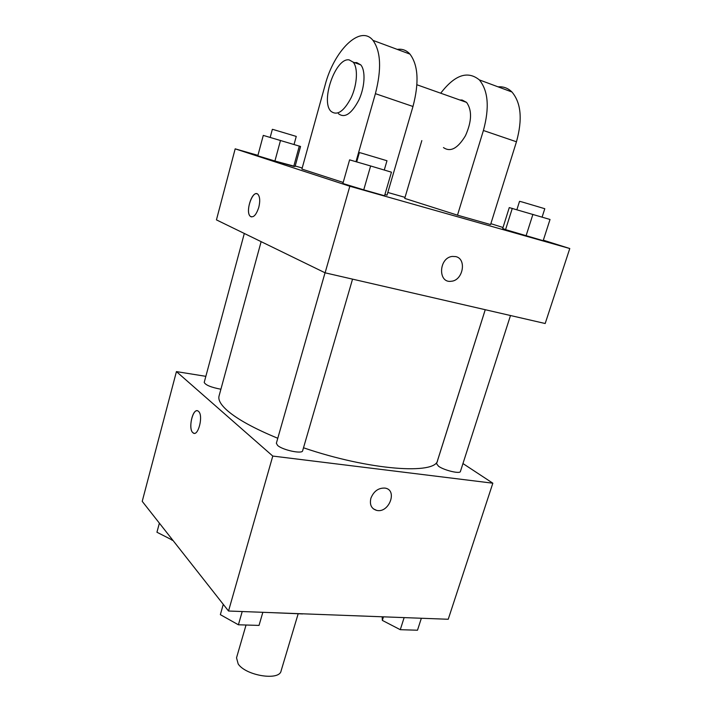 <?xml version="1.0" encoding="UTF-8"?>
<svg xmlns="http://www.w3.org/2000/svg" width="712" height="712" viewBox="0 0 712 712"><rect width="100%" height="100%" fill="white"/><g stroke="black" fill="none" stroke-linecap="round" stroke-linejoin="round"><path stroke-width="1.07" d="M246.032 625.02L236.526 657.826L238.182 663.958C245.863 675.732 279.416 681.055 281.08 670.944L298.177 613.762M302.636 613.931L272.981 612.694M462.96 463.557L492.838 483.199L448.231 619.262L228.525 611.021L142.222 501.346L176.434 371.602L205.848 376.337M492.838 483.199L272.776 456.063L228.525 611.021M370.89 498.231C373.755 491.209 378.428 487.827 384.898 488.085C397.946 489.714 389.206 513.423 376.719 510.406C371.379 508.777 369.439 504.719 370.89 498.231M261.126 241.653L219.056 395.997C217.97 399.904 220.8 404.834 227.555 410.771C237.657 419.439 254.398 428.606 277.778 438.272M303.508 447.786C369.501 470.356 436.127 474.993 437.604 460.317L485.246 309.702M272.776 456.063L176.434 371.602M485.255 309.711L436.554 463.717L438.574 466.271C444.235 470.392 460.174 474.165 460.415 471.469L510.495 315.523M325.037 272.785L276.354 443.256L277.6 445.427C282.602 450.1 302.377 454.292 302.636 450.767L352.547 279.14M220.898 389.233C211.153 387.381 205.59 385.112 204.21 382.415L244.314 233.456M198.515 411.376C203.739 415.505 198.007 437.604 192.988 432.78C187.585 428.953 193.246 406.41 198.417 411.287L198.515 411.376M194.091 433.279L192.996 432.78C188.199 429.496 192.124 409.489 197.322 410.771M384.889 488.076C397.937 489.705 389.197 513.414 376.719 510.406L373.293 508.813M543.336 240.193L569.778 248.524L545.187 323.515L325.108 272.821L216.439 219.883L235.174 148.844L257.931 155.35M172.945 540.39L156.943 532.238L159.381 523.151M172.268 539.536L172.055 540.319M262.853 612.311L259.026 625.412L238.395 624.789L220.355 614.652L223.274 604.354M242.213 611.537L238.395 624.789M421.353 618.256L417.49 630.218L400.278 629.693L382.335 620.392L382.184 616.788M404.14 617.607L400.278 629.693M383.457 616.832L382.335 620.392M299.334 146.013L293.736 166.377L295.071 166.457L300.562 146.485L263.28 135.396L257.806 155.821L274.921 161.001L257.806 155.821M295.071 166.457L274.921 161.001L280.51 140.415M270.177 137.398L272.349 129.335L273.488 129.602L296.254 136.41L294.056 144.438M370.632 165.967L363.743 189.855L384.56 195.755L391.449 172.179L370.632 165.967L349.61 159.853L342.89 183.509L363.743 189.855L342.89 183.509M356.694 161.918L359.355 152.599L361.198 153.035L386.981 160.743L384.275 170.035M532.914 214.365L526.061 235.841L543.185 240.692L550.029 219.474L509.267 207.593L502.708 228.454L505.564 229.638L502.708 228.454M543.185 240.692L505.564 229.638L512.284 208.358M516.885 209.702L519.538 201.327L522.279 202.021L544.796 208.714L542.099 217.107M256.925 193.771C251.532 191.768 245.471 212.158 250.206 216.234L251.345 216.92M258.785 207.343C256.187 215.14 253.321 218.103 250.206 216.234C244.866 211.5 253.054 188.627 258.064 194.465C259.978 197.019 260.227 201.309 258.785 207.343M569.778 248.524L349.823 186.25L325.108 272.821L216.439 219.883M349.823 186.25L235.174 148.844M295.195 165.994L302.208 167.996M387.817 192.463L405.03 197.375M490.871 223.675L503.001 227.493M455.751 256.596C467.01 258.874 463.014 280.546 451.31 281.258C437.782 283.51 438.61 257.851 452.245 256.427L455.751 256.596C467.001 258.883 463.005 280.546 451.301 281.249L451.301 281.249C437.782 283.501 438.601 257.851 452.236 256.427M545.187 323.515L325.108 272.821M526.061 235.841L505.564 229.638M293.736 166.377L274.921 161.001M384.56 195.755L363.743 189.855M498.097 86.855C503.446 86.419 508.065 88.137 511.946 91.999C521.131 102.884 522.635 119.474 516.458 141.777L490.586 224.565L457.487 215.166L404.728 198.399L421.833 140.593M397.252 49.395C402.209 48.656 406.445 50.232 409.961 54.112C418.229 65.148 419.235 82.601 412.978 106.48L387.034 195.15L384.916 194.545M343.193 182.45L301.906 169.082L325.081 85.2C333.901 50.801 360.299 24.217 372.981 40.379C380.875 51.451 381.685 69.206 375.402 93.664L355.982 161.704M459.827 99.992L462.124 100.027L466.582 102.386C472.198 110.307 471.834 121.423 465.461 135.716C457.78 148.47 450.438 152.421 443.46 147.571M440.701 93.21C454.79 74.867 467.668 70.426 479.345 79.895C488.263 90.825 489.607 107.699 483.404 130.501L457.487 215.166M354.603 62.656L356.703 62.576L360.717 64.828C365.772 70.47 364.918 87.087 358.83 100.089C351.479 113.947 344.67 118.486 338.431 113.698M349.192 59.906L353.17 62.149C358.172 67.791 357.291 84.47 351.23 97.553C343.896 111.49 337.141 116.065 330.955 111.286C320.284 101.318 335.672 57.191 349.192 59.906M412.978 106.48L375.402 93.664M516.458 141.777L483.404 130.501M416.912 84.764L466.582 102.386M353.17 62.149L360.717 64.828M409.961 54.112L372.981 40.379M511.946 91.999L479.345 79.895"/></g></svg>

